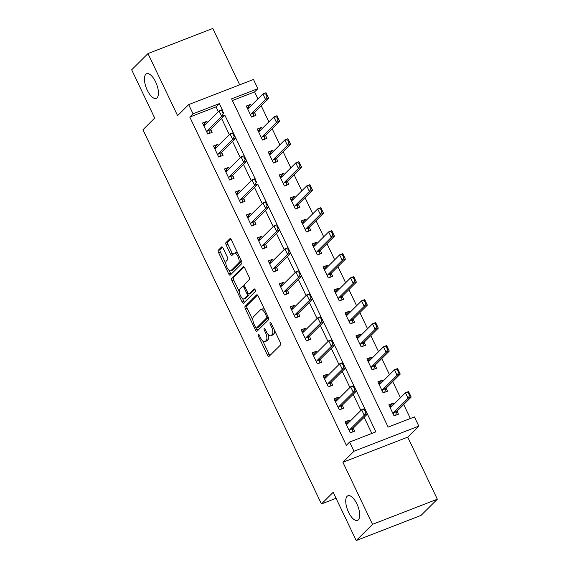 <?xml version="1.0" encoding="UTF-8"?>
<svg xmlns="http://www.w3.org/2000/svg" width="569" height="569" viewBox="0 0 569 569"><rect width="100%" height="100%" fill="white"/><g stroke="black" fill="none" stroke-linecap="round" stroke-linejoin="round"><path stroke-width="0.85" d="M258.212 334.352A1.415 0.59 -111.2 0 0 258.369 336.066L267.515 355.241A2.027 0.839 -111.2 0 0 268.888 356.493A2.027 0.839 -111.2 0 0 269.016 356.407L280.538 344.949A2.027 0.839 -111.2 0 0 280.318 342.502L271.171 323.327A1.415 0.59 -111.2 0 0 270.211 322.452A1.415 0.59 -111.2 0 0 270.119 322.509A1.415 0.59 -111.2 0 0 270.275 324.216L271.456 326.698A6.487 2.689 -111.2 0 1 272.167 334.515L271.207 335.468A6.487 2.689 -111.2 0 1 270.794 335.738A6.487 2.689 -111.2 0 1 266.399 331.734L265.218 329.252A1.415 0.59 -111.2 0 0 264.258 328.37A1.415 0.59 -111.2 0 0 264.165 328.434A1.415 0.59 -111.2 0 0 264.322 330.141L265.503 332.623A6.487 2.689 -111.2 0 1 266.214 340.44L265.254 341.393A6.487 2.689 -111.2 0 1 264.841 341.663A6.487 2.689 -111.2 0 1 260.446 337.652L259.265 335.169A1.415 0.59 -111.2 0 0 258.305 334.295A1.415 0.59 -111.2 0 0 258.212 334.352M157.058 97.825A13.215 5.484 -111.2 0 0 156.105 82.974A13.215 5.484 -111.2 0 0 146.667 73.735A13.215 5.484 -111.2 0 0 145.828 74.283A13.215 5.484 -111.2 0 0 146.781 89.134A13.215 5.484 -111.2 0 0 156.219 98.373A13.215 5.484 -111.2 0 0 157.058 97.825M358.349 519.846A13.215 5.484 -111.2 0 0 357.396 504.995A13.215 5.484 -111.2 0 0 347.958 495.755A13.215 5.484 -111.2 0 0 347.126 496.303A13.215 5.484 -111.2 0 0 348.079 511.154A13.215 5.484 -111.2 0 0 357.517 520.4A13.215 5.484 -111.2 0 0 358.349 519.846M223.084 248.141A2.027 0.839 -111.2 0 0 221.711 246.889A2.027 0.839 -111.2 0 0 221.583 246.967L218.354 250.189A2.027 0.839 -111.2 0 0 218.574 252.629L228.731 273.931A2.027 0.839 -111.2 0 0 230.104 275.183A2.027 0.839 -111.2 0 0 230.232 275.097L241.754 263.632A2.027 0.839 -111.2 0 0 241.533 261.192L231.377 239.89A2.027 0.839 -111.2 0 0 230.004 238.639A2.027 0.839 -111.2 0 0 229.876 238.724L225.971 242.607A2.027 0.839 -111.2 0 0 226.192 245.054L230.537 254.165A2.027 0.839 -111.2 0 0 231.91 255.417A2.027 0.839 -111.2 0 0 232.038 255.332L233.973 253.404A5.42 2.248 -111.2 0 1 234.314 253.184A5.42 2.248 -111.2 0 1 238.191 256.975A5.42 2.248 -111.2 0 1 238.582 263.063L230.993 270.609A5.42 2.248 -111.2 0 1 230.651 270.837A5.42 2.248 -111.2 0 1 226.782 267.046A5.42 2.248 -111.2 0 1 226.391 260.951L227.657 259.699A2.027 0.839 -111.2 0 0 227.429 257.252L223.084 248.141M218.354 111.673L216.064 106.865L189.783 117.05L193.047 113.807L188.659 104.611L253.482 79.482L257.864 88.679L231.59 98.864L388.15 427.106L414.424 416.913L418.812 426.11L353.989 451.238L349.608 442.049L375.889 431.857L367.396 414.061L353.057 428.329A2.063 0.854 -111.2 0 0 352.901 428.606L352.069 431.366L352.389 432.049M356.208 540.55L372.51 524.334L437.326 499.205L421.024 515.422L356.208 540.55L333.185 492.277L321.449 503.956L142.954 129.746L154.697 118.068L131.674 69.795L147.976 53.578L177.578 115.642L188.659 104.611M437.326 499.205L407.724 437.141L342.908 462.27L372.51 524.334M342.908 462.27L353.989 451.238M189.783 117.05L346.343 445.292L349.608 442.049M245.125 306.321A2.027 0.839 -111.2 0 0 245.346 308.761L255.509 330.063A2.027 0.839 -111.2 0 0 256.882 331.314A2.027 0.839 -111.2 0 0 257.01 331.229L268.525 319.771A2.027 0.839 -111.2 0 0 268.305 317.324L258.148 296.029A2.027 0.839 -111.2 0 0 256.775 294.778A2.027 0.839 -111.2 0 0 256.647 294.856L245.125 306.321L246.882 305.645A2.027 0.839 -111.2 0 0 247.102 308.085L252.899 320.24M242.117 301.997L231.96 280.695A2.027 0.839 -111.2 0 1 231.739 278.255L243.262 266.79A2.027 0.839 -111.2 0 1 243.39 266.705A2.027 0.839 -111.2 0 1 244.762 267.956L249.108 277.075A2.027 0.839 -111.2 0 1 249.329 279.514L244.656 284.166A2.027 0.839 -111.2 0 0 244.876 286.605L247.764 292.651A2.027 0.839 -111.2 0 0 249.137 293.91A2.027 0.839 -111.2 0 0 249.265 293.824L254.13 288.981A1.415 0.59 -111.2 0 1 254.215 288.924A1.415 0.59 -111.2 0 1 255.232 289.913A1.415 0.59 -111.2 0 1 255.332 291.506L243.617 303.163A2.027 0.839 -111.2 0 1 243.489 303.249A2.027 0.839 -111.2 0 1 242.117 301.997L243.873 301.314L242.479 298.398M239.684 84.831L212.792 28.45L147.976 53.578M371.827 433.429L364.139 417.305M360.888 410.491L353.171 394.317M349.921 387.503L342.211 371.337M338.96 364.516L331.243 348.349M327.993 341.535L320.283 325.361M317.033 318.548L309.316 302.374M306.065 295.56L298.355 279.393M295.105 272.572L287.388 256.406M284.137 249.592L276.427 233.418M273.177 226.604L265.46 210.43M262.209 203.617L254.499 187.443M251.249 180.629L243.532 164.462M240.282 157.641L232.572 141.475M229.321 134.661L221.611 118.487M349.978 421.345L349.402 420.135L345.02 421.835L350.284 432.867L354.665 431.174L353.228 428.158M339.01 398.357L338.434 397.155L334.053 398.848L339.316 409.886L343.697 408.186L342.261 405.178M328.05 375.376L327.474 374.167L323.092 375.867L328.356 386.899L332.737 385.199L331.3 382.19M317.082 352.389L316.506 351.18L312.132 352.88L317.388 363.911L321.769 362.211L320.333 359.203M306.122 329.401L305.546 328.192L301.165 329.892L306.428 340.923L310.809 339.231L309.372 336.215M295.155 306.414L294.578 305.212L290.204 306.904L295.467 317.936L299.842 316.243L298.405 313.227M284.194 283.426L283.618 282.224L279.237 283.917L284.5 294.955L288.881 293.255L287.445 290.247M273.227 260.446L272.651 259.236L268.276 260.936L273.54 271.968L277.914 270.268L276.477 267.259M262.266 237.458L261.69 236.249L257.309 237.949L262.572 248.98L266.953 247.28L265.517 244.272M251.299 214.47L250.723 213.261L246.349 214.961L251.612 225.993L255.986 224.3L254.549 221.284M240.338 191.483L239.762 190.281L235.381 191.973L240.644 203.012L245.026 201.312L243.589 198.304M229.371 168.502L228.802 167.293L224.421 168.993L229.684 180.024L234.058 178.325L232.629 175.316M218.411 145.515L217.835 144.306L213.453 146.005L218.716 157.037L223.098 155.337L221.661 152.328M207.45 122.527L206.874 121.318L202.493 123.018L207.756 134.049L212.137 132.357L210.701 129.341M410.37 418.492L403.713 404.531M400.462 397.71L392.745 381.543M389.495 374.729L381.785 358.555M378.534 351.742L370.817 335.568M367.567 328.754L359.857 312.587M356.607 305.766L348.889 289.6M345.639 282.786L337.929 266.612M334.679 259.798L326.962 243.624M323.711 236.811L316.001 220.644M312.751 213.823L305.034 197.656M301.783 190.843L294.073 174.669M290.823 167.855L283.113 151.681M279.856 144.867L272.146 128.694M268.895 121.88L261.185 105.713M257.935 98.892L254.606 91.922L232.387 100.535M393.769 404.367L393.2 403.158L388.819 404.858L394.082 415.889L398.456 414.189L397.027 411.181M382.809 381.379L382.233 380.17L377.852 381.87L383.115 392.902L387.496 391.209L386.059 388.193M371.849 358.392L371.273 357.19L366.891 358.883L372.154 369.921L376.529 368.221L375.099 365.206M360.881 335.411L360.305 334.202L355.924 335.902L361.187 346.934L365.568 345.234L364.132 342.225M349.921 312.424L349.345 311.215L344.963 312.914L350.227 323.946L354.608 322.246L353.171 319.237M338.953 289.436L338.377 288.227L333.996 289.927L339.259 300.958L343.64 299.266L342.204 296.25M327.993 266.448L327.417 265.246L323.036 266.939L328.299 277.971L332.68 276.278L331.243 273.262M317.025 243.461L316.449 242.259L312.068 243.952L317.331 254.99L321.713 253.29L320.276 250.282M306.065 220.48L305.489 219.271L301.108 220.971L306.371 232.003L310.752 230.303L309.316 227.294M295.098 197.493L294.522 196.284L290.147 197.984L295.403 209.015L299.785 207.315L298.348 204.307M284.137 174.505L283.561 173.296L279.18 174.996L284.443 186.027L288.824 184.335L287.388 181.319M273.17 151.518L272.594 150.316L268.219 152.008L273.476 163.047L277.857 161.347L276.42 158.338M262.209 128.537L261.633 127.328L257.252 129.028L262.515 140.059L266.897 138.359L265.46 135.351M251.242 105.55L250.666 104.34L246.292 106.04L251.555 117.072L255.929 115.372L254.492 112.363M321.449 503.956L336.051 498.295M254.606 91.922L257.864 88.679M407.724 437.141L418.812 426.11M203.624 125.386L204.506 125.322A2.063 0.854 -111.2 0 0 204.612 125.301A2.063 0.854 -111.2 0 0 204.748 125.216L219.093 110.941L222.244 109.717L219.321 103.622L193.047 113.807M346.151 424.204L347.033 424.14A2.063 0.854 -111.2 0 0 347.147 424.118A2.063 0.854 -111.2 0 0 347.275 424.033L361.621 409.758L364.772 408.535L356.436 391.074L342.097 405.341A2.063 0.854 -111.2 0 0 341.941 405.626L341.101 408.386L341.436 409.083M353.797 385.554L345.468 368.086M342.837 362.567L334.508 345.106L320.169 359.366A2.063 0.854 -111.2 0 0 320.013 359.651L319.181 362.41L319.508 363.107M313.256 355.248L314.145 355.184A2.063 0.854 -111.2 0 0 314.252 355.163A2.063 0.854 -111.2 0 0 314.387 355.077L328.726 340.803L331.883 339.579L323.541 322.118L309.202 336.386A2.063 0.854 -111.2 0 0 309.045 336.663L308.213 339.423L308.54 340.127L308.213 339.43M320.909 316.599L312.58 299.13L298.241 313.398A2.063 0.854 -111.2 0 0 298.085 313.683L297.253 316.442L297.58 317.139L297.253 316.442M309.941 293.611L301.613 276.143L287.274 290.41A2.063 0.854 -111.2 0 0 287.117 290.695L286.285 293.455L286.612 294.152M280.368 286.285L281.257 286.228A2.063 0.854 -111.2 0 0 281.363 286.2A2.063 0.854 -111.2 0 0 281.491 286.115L295.837 271.847L298.988 270.624L290.652 253.162L276.314 267.423A2.063 0.854 -111.2 0 0 276.157 267.707L275.325 270.467L275.652 271.164L275.318 270.474M269.4 263.305L270.289 263.241A2.063 0.854 -111.2 0 0 270.396 263.219A2.063 0.854 -111.2 0 0 270.531 263.127L284.877 248.859L288.028 247.636L279.685 230.175L265.353 244.435A2.063 0.854 -111.2 0 0 265.197 244.72L264.357 247.479L264.677 248.162M258.44 240.317L259.329 240.253A2.063 0.854 -111.2 0 0 259.436 240.232A2.063 0.854 -111.2 0 0 259.564 240.146L273.909 225.872L277.06 224.648L268.724 207.187M266.093 201.668L257.757 184.2M236.512 194.342L237.401 194.285A2.063 0.854 -111.2 0 0 237.508 194.257A2.063 0.854 -111.2 0 0 237.636 194.171L251.982 179.896L255.14 178.68L246.797 161.219L232.458 175.48A2.063 0.854 -111.2 0 0 232.301 175.764L231.469 178.524L231.789 179.207M225.552 171.361L226.434 171.297A2.063 0.854 -111.2 0 0 226.54 171.276A2.063 0.854 -111.2 0 0 226.675 171.184L241.021 156.916L244.172 155.693L235.829 138.231M233.198 132.712L224.869 115.244M216.064 106.865L219.321 103.622M393.2 403.158L389.68 406.657M382.233 380.17L378.712 383.677M371.273 357.19L367.752 360.689M360.305 334.202L356.784 337.702M349.345 311.215L345.824 314.714M338.377 288.227L334.857 291.733M327.417 265.246L323.896 268.746M316.449 242.259L312.929 245.758M305.489 219.271L301.968 222.771M294.522 196.284L291.001 199.79M283.561 173.296L280.04 176.803M272.594 150.316L269.08 153.815M261.633 127.328L258.113 130.827M250.666 104.34L247.152 107.84M349.402 420.135L345.881 423.642M338.434 397.155L334.913 400.654M327.474 374.167L323.953 377.667M316.506 351.18L312.986 354.679M305.546 328.192L302.025 331.699M294.578 305.212L291.065 308.711M283.618 282.224L280.097 285.723M272.651 259.236L269.137 262.736M261.69 236.249L258.17 239.755M250.723 213.261L247.209 216.768M239.762 190.281L236.242 193.78M228.802 167.293L225.281 170.792M217.835 144.306L214.314 147.805M206.874 121.318L203.353 124.824M264.841 341.663L266.591 340.987A6.487 2.689 -111.2 0 0 267.003 340.71L265.254 341.393M268.219 334.536A6.487 2.689 -111.2 0 1 267.963 339.757L267.003 340.71M270.794 335.738L272.544 335.063A6.487 2.689 -111.2 0 0 272.956 334.792L271.207 335.468M274.521 330.347A6.487 2.689 -111.2 0 1 273.917 333.832L272.956 334.792M262.786 340.966L269.265 354.565A2.027 0.839 -111.2 0 0 269.912 355.518M257.501 295.069L246.882 305.645M256.598 327.993L257.259 329.38A2.027 0.839 -111.2 0 0 257.906 330.34M255.453 327.182A1.415 0.59 -111.2 0 0 256.42 328.064A1.415 0.59 -111.2 0 0 256.505 328L266.619 317.943A1.415 0.59 -111.2 0 0 266.463 316.229L265.218 313.611A6.487 2.689 -111.2 0 0 260.822 309.607A6.487 2.689 -111.2 0 0 260.41 309.877L253.504 316.755A6.487 2.689 -111.2 0 0 254.208 324.565L255.453 327.182M258.063 327.403A1.415 0.59 -111.2 0 0 258.17 327.381A1.415 0.59 -111.2 0 0 258.255 327.324L256.505 328M268.305 317.324L258.255 327.324M264.635 309.628A6.487 2.689 -111.2 0 0 262.572 308.924L260.822 309.607M239.279 291.691L233.71 280.019L231.96 280.695M244.115 267.003L233.489 277.572A2.027 0.839 -111.2 0 0 233.71 280.019M250.737 293.248A2.027 0.839 -111.2 0 0 250.886 293.227A2.027 0.839 -111.2 0 0 251.014 293.142L254.876 289.301M239.812 288.988A5.42 2.248 -111.2 0 0 240.203 295.083A5.42 2.248 -111.2 0 0 244.073 298.874A5.42 2.248 -111.2 0 0 244.414 298.647L247.088 295.987A2.027 0.839 -111.2 0 0 246.868 293.547L243.98 287.501A2.027 0.839 -111.2 0 0 242.607 286.243A2.027 0.839 -111.2 0 0 242.479 286.328L239.812 288.988M244.073 298.874L245.822 298.192A5.42 2.248 -111.2 0 0 246.164 297.964L244.414 298.647M248.98 293.931A2.027 0.839 -111.2 0 1 248.838 295.311L246.164 297.964M243.873 301.314A2.027 0.839 -111.2 0 0 244.514 302.274M230.651 270.837L232.401 270.161A5.42 2.248 -111.2 0 0 232.749 269.934L230.993 270.609M240.872 259.805A5.42 2.248 -111.2 0 1 240.331 262.387L232.749 269.934M237.586 252.921A5.42 2.248 -111.2 0 0 236.071 252.501L234.314 253.184M230.73 238.937L227.721 241.932A2.027 0.839 -111.2 0 0 227.941 244.371L232.287 253.489A2.027 0.839 -111.2 0 0 232.934 254.443M229.136 270.417L230.481 273.248A2.027 0.839 -111.2 0 0 231.128 274.201M222.443 247.181L220.103 249.507A2.027 0.839 -111.2 0 0 220.324 251.946L225.85 263.532M392.055 406.074L389.701 406.714M395.868 414.396L396.188 415.071L395.868 414.388L396.7 411.629A2.063 0.854 68.8 0 1 396.856 411.344L411.202 397.077L408.051 398.293L405.42 392.781L391.074 407.055A2.063 0.854 68.8 0 1 390.939 407.141A2.063 0.854 68.8 0 1 390.832 407.162L389.95 407.226M408.236 392.809L405.42 392.781L408.57 391.557L411.202 397.077L408.762 392.603L408.236 392.809L409.552 395.562L410.078 395.363M393.193 414.026L393.549 412.852A2.063 0.854 68.8 0 1 393.705 412.568L408.051 398.293L409.552 395.562M396.195 415.086L395.868 414.388M408.762 392.603L408.57 391.557M345.902 423.692L348.1 423.066M364.964 409.58L364.437 409.787L365.753 412.546L366.28 412.34L364.772 408.535L367.403 414.054L364.252 415.278L349.907 429.545A2.063 0.854 -111.2 0 0 349.75 429.83L349.394 431.003M352.396 432.07L352.069 431.366L352.396 432.07M365.753 412.546L364.252 415.278L361.621 409.758L364.437 409.787M367.403 414.054L366.28 412.34M381.095 383.086L378.741 383.726M399.118 372.375L397.802 369.615L397.276 369.822L398.592 372.581L399.118 372.375L400.242 374.089L397.084 375.312L394.452 369.793L397.61 368.57L400.242 374.089L385.896 388.364A2.063 0.854 68.8 0 0 385.739 388.641L384.9 391.401L385.227 392.084M397.276 369.822L394.452 369.793L380.106 384.068A2.063 0.854 68.8 0 1 379.978 384.153A2.063 0.854 68.8 0 1 379.872 384.175L378.982 384.239M382.226 391.038L382.581 389.865A2.063 0.854 68.8 0 1 382.738 389.58L397.084 375.312L398.592 372.581M397.802 369.615L397.61 368.57M370.127 360.099L367.773 360.739M374.267 369.117L373.94 368.42L374.26 369.103L373.94 368.42L374.772 365.661A2.063 0.854 68.8 0 1 374.928 365.376L389.274 351.101L386.123 352.325L383.492 346.806L369.146 361.08A2.063 0.854 68.8 0 1 369.011 361.166A2.063 0.854 68.8 0 1 368.904 361.194L368.022 361.251M386.308 346.834L383.492 346.806L386.643 345.582L389.274 351.101L386.835 346.628L386.308 346.834L387.624 349.594L388.15 349.387M371.265 368.058L371.621 366.877A2.063 0.854 68.8 0 1 371.777 366.6L386.123 352.325L387.624 349.594M386.835 346.628L386.643 345.582M359.167 337.118L356.813 337.751M362.972 345.44L363.299 346.116L362.972 345.433L363.811 342.673A2.063 0.854 68.8 0 1 363.968 342.389L378.314 328.114L375.156 329.337L372.524 323.825L358.178 338.093A2.063 0.854 68.8 0 1 358.05 338.178A2.063 0.854 68.8 0 1 357.944 338.206L357.055 338.263M375.348 323.846L372.524 323.825L375.682 322.602L378.314 328.114L375.874 323.647L375.348 323.846L376.664 326.606L377.19 326.4M360.298 345.07L360.654 343.896A2.063 0.854 68.8 0 1 360.81 343.612L375.156 329.337L376.664 326.606M363.307 346.13L362.972 345.433M375.874 323.647L375.682 322.602M334.942 400.704L337.296 400.064M335.184 401.216L336.073 401.159A2.063 0.854 -111.2 0 0 336.179 401.131A2.063 0.854 -111.2 0 0 336.315 401.045L350.653 386.771L353.811 385.547L356.443 391.067L353.285 392.29L338.939 406.565A2.063 0.854 -111.2 0 0 338.783 406.842L338.427 408.023M353.477 386.799L354.793 389.559L355.319 389.352L354.003 386.593L350.653 386.771L353.285 392.29L354.793 389.559M353.811 385.547L354.003 386.593M356.443 391.067L355.319 389.352M323.974 377.716L326.329 377.083M330.461 386.081L330.141 385.405L330.973 382.638A2.063 0.854 -111.2 0 1 331.13 382.354L345.475 368.079L342.325 369.302L327.979 383.577A2.063 0.854 -111.2 0 0 327.822 383.862L327.467 385.035M330.468 386.095L330.141 385.398L330.468 386.095M342.51 363.811L343.825 366.571L344.352 366.365L343.036 363.612L339.693 363.79L342.844 362.567L345.475 368.079L344.352 366.365M324.223 378.229L325.105 378.172A2.063 0.854 -111.2 0 0 325.219 378.143A2.063 0.854 -111.2 0 0 325.347 378.058L339.693 363.79L342.325 369.302L343.825 366.571M342.844 362.567L343.036 363.612M313.014 354.736L315.368 354.096M332.076 340.625L331.549 340.831L332.865 343.584L333.391 343.384L331.883 339.579L334.515 345.099L331.357 346.315L317.018 360.59A2.063 0.854 -111.2 0 0 316.862 360.874L316.506 362.048M332.865 343.584L331.357 346.315L328.726 340.803L331.549 340.831M334.515 345.099L333.391 343.384M348.2 314.131L345.845 314.771M366.223 303.419L364.907 300.66L364.38 300.866L365.696 303.618L366.223 303.419L367.346 305.133L364.196 306.35L361.564 300.837L364.715 299.614L367.346 305.133L353 319.401A2.063 0.854 68.8 0 0 352.844 319.686L352.012 322.445L352.332 323.128M364.38 300.866L361.564 300.837L347.218 315.112A2.063 0.854 68.8 0 1 347.09 315.198A2.063 0.854 68.8 0 1 346.976 315.219L346.094 315.283M349.338 322.082L349.693 320.909A2.063 0.854 68.8 0 1 349.85 320.624L364.196 306.35L365.696 303.618M364.907 300.66L364.715 299.614M302.047 331.748L304.408 331.108M302.295 332.26L303.185 332.196A2.063 0.854 -111.2 0 0 303.291 332.175A2.063 0.854 -111.2 0 0 303.419 332.09L317.765 317.815L320.916 316.592L323.548 322.111L320.397 323.334L306.051 337.602A2.063 0.854 -111.2 0 0 305.894 337.886L305.539 339.06M308.54 340.127L308.213 339.423M320.582 317.843L321.898 320.603L322.424 320.397L321.108 317.637L317.765 317.815L320.397 323.334L321.898 320.603M320.916 316.592L321.108 317.637M323.548 322.111L322.424 320.397M337.239 291.143L334.885 291.783M341.379 300.162L341.044 299.458L341.372 300.14L341.044 299.458L341.884 296.698A2.063 0.854 68.8 0 1 342.04 296.421L356.386 282.146L353.228 283.369L350.596 277.85L336.251 292.125A2.063 0.854 68.8 0 1 336.123 292.21A2.063 0.854 68.8 0 1 336.016 292.231L335.127 292.295M353.42 277.878L350.596 277.85L353.754 276.626L356.386 282.146L353.946 277.672L353.42 277.878L354.736 280.638L355.262 280.432M338.37 299.095L338.726 297.921A2.063 0.854 68.8 0 1 338.882 297.637L353.228 283.369L354.736 280.638M353.946 277.672L353.754 276.626M326.272 268.155L323.917 268.796M330.411 277.174L330.084 276.477L330.404 277.16L330.084 276.477L330.916 273.717A2.063 0.854 68.8 0 1 331.073 273.433L345.419 259.158L342.268 260.382L339.636 254.862L325.29 269.137A2.063 0.854 68.8 0 1 325.162 269.222A2.063 0.854 68.8 0 1 325.048 269.251L324.166 269.308M342.453 254.891L339.636 254.862L342.787 253.639L345.419 259.158L342.979 254.684L342.453 254.891L343.768 257.65L344.295 257.444M327.41 276.114L327.765 274.934A2.063 0.854 68.8 0 1 327.922 274.656L342.268 260.382L343.768 257.65M342.979 254.684L342.787 253.639M315.311 245.175L312.957 245.808M333.334 234.456L332.019 231.704L331.492 231.903L332.808 234.663L333.334 234.456L334.458 236.171L331.3 237.394L328.669 231.882L331.827 230.658L334.458 236.171L320.112 250.445A2.063 0.854 68.8 0 0 319.956 250.73L319.117 253.489L319.444 254.172M331.492 231.903L328.669 231.882L314.323 246.149A2.063 0.854 68.8 0 1 314.195 246.235A2.063 0.854 68.8 0 1 314.088 246.263L313.199 246.32M316.442 253.127L316.798 251.953A2.063 0.854 68.8 0 1 316.954 251.669L331.3 237.394L332.808 234.663M332.019 231.704L331.827 230.658M304.344 222.187L301.99 222.828M308.483 231.199L308.156 230.502L308.476 231.185L308.156 230.502L308.988 227.742A2.063 0.854 68.8 0 1 309.145 227.458L323.491 213.19L320.34 214.406L317.708 208.894L303.362 223.162A2.063 0.854 68.8 0 1 303.234 223.254A2.063 0.854 68.8 0 1 303.121 223.276L302.239 223.34M320.525 208.915L317.708 208.894L320.859 207.671L323.491 213.19L321.051 208.716L320.525 208.915L321.841 211.675L322.367 211.476M305.482 230.139L305.838 228.966A2.063 0.854 68.8 0 1 305.994 228.681L320.34 214.406L321.841 211.675M321.051 208.716L320.859 207.671M293.384 199.2L291.029 199.84M311.407 188.488L310.091 185.729L309.564 185.935L310.88 188.695L311.407 188.488L312.53 190.202L309.372 191.426L306.741 185.907L309.899 184.683L312.53 190.202L298.184 204.47A2.063 0.854 68.8 0 0 298.028 204.755L297.189 207.514L297.516 208.197M309.564 185.935L306.741 185.907L292.402 200.181A2.063 0.854 68.8 0 1 292.267 200.267A2.063 0.854 68.8 0 1 292.16 200.288L291.271 200.352M294.522 207.152L294.877 205.978A2.063 0.854 68.8 0 1 295.027 205.694L309.372 191.426L310.88 188.695M310.091 185.729L309.899 184.683M291.086 308.761L293.44 308.121M297.573 317.125L297.246 316.442M291.328 309.273L292.217 309.216A2.063 0.854 -111.2 0 0 292.324 309.187A2.063 0.854 -111.2 0 0 292.459 309.102L306.805 294.827L309.956 293.604L312.587 299.123L309.436 300.347L295.091 314.621A2.063 0.854 -111.2 0 0 294.934 314.899L294.578 316.079M309.621 294.856L310.937 297.615L311.463 297.409L310.148 294.65L306.805 294.827L309.436 300.347L310.937 297.615M309.956 293.604L310.148 294.65M312.587 299.123L311.463 297.409M280.126 285.773L282.48 285.14M299.18 271.669L298.654 271.868L299.97 274.628L300.496 274.422L298.988 270.624L301.62 276.136L298.469 277.359L284.123 291.634A2.063 0.854 -111.2 0 0 283.967 291.918L283.611 293.092M299.97 274.628L298.469 277.359L295.837 271.847L298.654 271.868M301.62 276.136L300.496 274.422M269.158 262.793L271.356 262.16M288.22 248.681L287.694 248.881L289.009 251.64L289.536 251.441L288.028 247.636L290.659 253.155L287.509 254.371L273.163 268.646A2.063 0.854 -111.2 0 0 273.006 268.931L272.651 270.104M275.652 271.164L275.325 270.467M289.009 251.64L287.509 254.371L284.877 248.859L287.694 248.881M290.659 253.155L289.536 251.441M258.198 239.805L260.396 239.179M277.252 225.694L276.733 225.9L278.049 228.66L278.568 228.454L277.06 224.648L279.692 230.168L276.541 231.391L262.195 245.659A2.063 0.854 -111.2 0 0 262.039 245.943L261.683 247.117M264.692 248.184L264.357 247.479L264.692 248.184M278.049 228.66L276.541 231.391L273.909 225.872L276.733 225.9M279.692 230.168L278.568 228.454M247.231 216.817L249.585 216.177M253.717 225.182L253.39 224.499L254.229 221.739A2.063 0.854 -111.2 0 1 254.386 221.455L268.732 207.18L265.581 208.403L251.235 222.678A2.063 0.854 -111.2 0 0 251.078 222.956L250.723 224.136M253.724 225.196L253.397 224.492L253.724 225.196M265.766 202.913L267.081 205.672L267.608 205.466L266.292 202.706L262.949 202.884L266.1 201.661L268.732 207.18L267.608 205.466M247.472 217.33L248.361 217.266A2.063 0.854 -111.2 0 0 248.468 217.244A2.063 0.854 -111.2 0 0 248.603 217.159L262.949 202.884L265.581 208.403L267.081 205.672M266.1 201.661L266.292 202.706M282.416 176.212L280.062 176.852M300.439 165.501L299.123 162.741L298.597 162.947L299.913 165.707L300.439 165.501L301.563 167.215L298.412 168.438L295.78 162.919L298.931 161.696L301.563 167.215L287.217 181.49A2.063 0.854 68.8 0 0 287.061 181.774L286.228 184.527L286.548 185.217M298.597 162.947L295.78 162.919L281.435 177.194A2.063 0.854 68.8 0 1 281.306 177.279A2.063 0.854 68.8 0 1 281.193 177.3L280.311 177.364M283.554 184.171L283.91 182.99A2.063 0.854 68.8 0 1 284.066 182.713L298.412 168.438L299.913 165.707M299.123 162.741L298.931 161.696M236.27 193.83L238.624 193.19M242.764 202.208L242.43 201.511L242.764 202.208L242.43 201.511L243.269 198.752A2.063 0.854 -111.2 0 1 243.425 198.467L257.771 184.192L254.613 185.416L240.267 199.691A2.063 0.854 -111.2 0 0 240.111 199.975L239.755 201.149M254.805 179.925L256.121 182.685L256.64 182.478L255.325 179.726L251.982 179.896L254.613 185.416L256.121 182.685M255.325 179.726L256.64 182.478M271.456 153.225L269.101 153.865M289.479 142.513L288.163 139.761L287.637 139.96L288.952 142.719L289.479 142.513L290.603 144.227L287.445 145.451L284.82 139.931L287.971 138.715L290.603 144.227L276.257 158.502A2.063 0.854 68.8 0 0 276.1 158.787L275.268 161.546L275.588 162.229M287.637 139.96L284.82 139.931L270.474 154.206A2.063 0.854 68.8 0 1 270.339 154.291A2.063 0.854 68.8 0 1 270.232 154.32L269.343 154.377M272.594 161.183L272.949 160.01A2.063 0.854 68.8 0 1 273.106 159.725L287.445 145.451L288.952 142.719M288.163 139.761L287.971 138.715M225.303 170.842L227.657 170.209M244.364 156.738L243.838 156.937L245.154 159.697L245.68 159.498L244.172 155.693L246.804 161.205L243.653 162.428L229.307 176.703A2.063 0.854 -111.2 0 0 229.151 176.987L228.795 178.161M231.796 179.221L231.469 178.524L231.796 179.221M245.154 159.697L243.653 162.428L241.021 156.916L243.838 156.937M246.804 161.205L245.68 159.498M260.495 130.244L258.134 130.877M278.511 119.533L277.195 116.773L276.669 116.972L277.985 119.732L278.511 119.533L279.635 121.24L276.484 122.463L273.853 116.951L277.003 115.727L279.635 121.24L265.289 135.514A2.063 0.854 68.8 0 0 265.133 135.799L264.301 138.559L264.621 139.241M276.669 116.972L273.853 116.951L259.507 131.219A2.063 0.854 68.8 0 1 259.379 131.311A2.063 0.854 68.8 0 1 259.272 131.332L258.383 131.396M261.626 138.196L261.982 137.022A2.063 0.854 68.8 0 1 262.138 136.738L276.484 122.463L277.985 119.732M277.195 116.773L277.003 115.727M214.342 147.862L216.697 147.222M220.836 156.24L220.502 155.536L220.836 156.24L220.502 155.543L221.341 152.777A2.063 0.854 -111.2 0 1 221.497 152.492L235.843 138.224L232.685 139.448L218.34 153.715A2.063 0.854 -111.2 0 0 218.183 154L217.827 155.173M232.877 133.957L234.193 136.709L234.72 136.51L233.404 133.751L230.054 133.928L233.212 132.705L235.843 138.224L234.72 136.51M214.584 148.374L215.473 148.31A2.063 0.854 -111.2 0 0 215.58 148.289A2.063 0.854 -111.2 0 0 215.708 148.203L230.054 133.928L232.685 139.448L234.193 136.709M233.212 132.705L233.404 133.751M249.528 107.257L247.174 107.897M267.551 96.545L266.235 93.785L265.709 93.992L267.025 96.744L267.551 96.545L268.675 98.259L265.524 99.483L262.892 93.963L266.043 92.74L268.675 98.259L254.329 112.527A2.063 0.854 68.8 0 0 254.172 112.811L253.34 115.571L253.66 116.254M265.709 93.992L262.892 93.963L248.546 108.238A2.063 0.854 68.8 0 1 248.411 108.323A2.063 0.854 68.8 0 1 248.304 108.345L247.415 108.409M250.666 115.208L251.021 114.035A2.063 0.854 68.8 0 1 251.178 113.75L265.524 99.483L267.025 96.744M266.235 93.785L266.043 92.74M203.375 124.874L205.729 124.234M209.869 133.253L209.541 132.549L209.869 133.253L209.541 132.556L210.374 129.789A2.063 0.854 -111.2 0 1 210.53 129.512L224.876 115.237L221.725 116.46L207.379 130.735A2.063 0.854 -111.2 0 0 207.223 131.012L206.867 132.193M221.91 110.969L223.226 113.729L223.752 113.523L222.436 110.763L219.093 110.941L221.725 116.46L223.226 113.729M222.436 110.763L223.752 113.523M259.485 335.632L258.369 336.066M271.392 323.789L270.275 324.216M265.439 329.707L264.322 330.141M267.963 339.757L266.214 340.44M266.626 332.189L265.503 332.623M273.917 333.832L272.167 334.515M272.572 326.272L271.456 326.698M269.265 354.565L267.515 355.241M257.259 329.38L255.509 330.063M247.102 308.085L245.346 308.761M268.291 317.296L266.619 317.943M267.579 315.802L266.463 316.229M266.328 313.185L265.218 313.611M233.489 277.572L231.739 278.255M251.014 293.142L249.265 293.824M248.838 295.311L247.088 295.987M248.006 293.099L246.868 293.547M245.097 287.068L243.98 287.501M240.331 262.387L238.582 263.063M232.287 253.489L230.537 254.165M227.941 244.371L226.192 245.054M227.721 241.932L225.971 242.607M230.481 273.248L228.731 273.931M220.324 251.946L218.574 252.629M220.103 249.507L218.354 250.189M396.856 411.344L393.705 412.568M396.7 411.629L393.549 412.852M349.75 429.83L352.901 428.606M349.907 429.545L353.057 428.329M385.896 388.364L382.738 389.58M385.739 388.641L382.581 389.865M374.928 365.376L371.777 366.6M374.772 365.661L371.621 366.877M363.968 342.389L360.81 343.612M363.811 342.673L360.654 343.896M338.783 406.842L341.941 405.626M338.939 406.565L342.097 405.341M327.822 383.862L330.973 382.638M327.979 383.577L331.13 382.354M316.862 360.874L320.013 359.651M317.018 360.59L320.169 359.366M353 319.401L349.85 320.624M352.844 319.686L349.693 320.909M305.894 337.886L309.045 336.663M306.051 337.602L309.202 336.386M342.04 296.421L338.882 297.637M341.884 296.698L338.726 297.921M331.073 273.433L327.922 274.656M330.916 273.717L327.765 274.934M320.112 250.445L316.954 251.669M319.956 250.73L316.798 251.953M309.145 227.458L305.994 228.681M308.988 227.742L305.838 228.966M298.184 204.47L295.027 205.694M298.028 204.755L294.877 205.978M294.934 314.899L298.085 313.683M295.091 314.621L298.241 313.398M283.967 291.918L287.117 290.695M284.123 291.634L287.274 290.41M273.006 268.931L276.157 267.707M273.163 268.646L276.314 267.423M262.039 245.943L265.197 244.72M262.195 245.659L265.353 244.435M251.078 222.956L254.229 221.739M251.235 222.678L254.386 221.455M287.217 181.49L284.066 182.713M287.061 181.774L283.91 182.99M240.111 199.975L243.269 198.752M240.267 199.691L243.425 198.467M276.257 158.502L273.106 159.725M276.1 158.787L272.949 160.01M229.151 176.987L232.301 175.764M229.307 176.703L232.458 175.48M265.289 135.514L262.138 136.738M265.133 135.799L261.982 137.022M218.183 154L221.341 152.777M218.34 153.715L221.497 152.492M254.329 112.527L251.178 113.75M254.172 112.811L251.021 114.035M207.223 131.012L210.374 129.789M207.379 130.735L210.53 129.512M258.17 327.381L256.42 328.064M250.886 293.227L249.137 293.91M244.364 285.567L242.607 286.243"/></g></svg>
